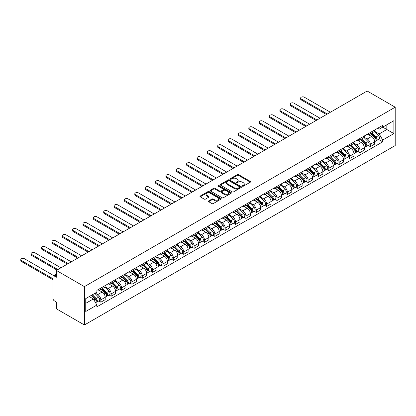 <?xml version="1.0" encoding="UTF-8"?>
<svg xmlns="http://www.w3.org/2000/svg" width="416" height="416" viewBox="0 0 416 416"><rect width="100%" height="100%" fill="white"/><g stroke="black" fill="none" stroke-linecap="round" stroke-linejoin="round"><path stroke-width="0.62" d="M242.481 186.186A0.645 0.374 0 0 0 243.396 186.186L250.323 182.187A0.92 0.53 0 0 0 250.593 181.808A0.92 0.53 0 0 0 250.323 181.433L238.586 174.658A0.92 0.53 0 0 0 237.281 174.658L230.355 178.656A0.645 0.374 0 0 0 230.162 178.922A0.645 0.374 0 0 0 230.355 179.182A0.645 0.374 0 0 0 231.265 179.182L232.164 178.667A2.954 1.706 0 0 1 236.335 178.667L237.318 179.228A2.954 1.706 0 0 1 238.181 180.435A2.954 1.706 0 0 1 237.318 181.641L236.418 182.156A0.645 0.374 0 0 0 236.231 182.421A0.645 0.374 0 0 0 236.418 182.686A0.645 0.374 0 0 0 237.333 182.686L238.228 182.166A2.954 1.706 0 0 1 242.403 182.166L243.381 182.733A2.954 1.706 0 0 1 244.244 183.934A2.954 1.706 0 0 1 243.381 185.141L242.481 185.661A0.645 0.374 0 0 0 242.294 185.921A0.645 0.374 0 0 0 242.481 186.186L242.481 185.661M208.655 200.933A0.92 0.53 0 0 0 208.385 201.313A0.92 0.53 0 0 0 208.655 201.687L211.947 203.59A0.92 0.53 0 0 0 213.252 203.59L220.948 199.144A0.92 0.53 0 0 0 221.218 198.77A0.92 0.53 0 0 0 220.948 198.396L209.212 191.615A0.92 0.53 0 0 0 207.906 191.615L200.21 196.061A0.92 0.53 0 0 0 199.94 196.435A0.92 0.53 0 0 0 200.21 196.815L204.188 199.108A0.92 0.53 0 0 0 205.494 199.108L208.785 197.21A0.92 0.53 0 0 0 209.056 196.83A0.92 0.53 0 0 0 208.785 196.456L206.814 195.317A2.465 1.425 0 0 1 206.092 194.308A2.465 1.425 0 0 1 207.615 192.993A2.465 1.425 0 0 1 210.304 193.3L218.031 197.761A2.465 1.425 0 0 1 218.754 198.77A2.465 1.425 0 0 1 217.23 200.086A2.465 1.425 0 0 1 214.542 199.779L213.252 199.035A0.92 0.53 0 0 0 211.947 199.035L208.655 200.933L208.655 201.687M84.412 286.629L56.378 270.442L367.162 91.016L395.2 107.198L84.412 286.629L84.412 324.984L395.2 145.558L395.2 107.198M232.227 191.88A0.92 0.53 0 0 0 233.532 191.88L241.228 187.439A0.92 0.53 0 0 0 241.498 187.06A0.92 0.53 0 0 0 241.228 186.685L229.492 179.91A0.92 0.53 0 0 0 228.186 179.91L220.49 184.35A0.92 0.53 0 0 0 220.22 184.725A0.92 0.53 0 0 0 220.49 185.104L232.227 191.88M218.499 186.326A0.645 0.374 0 0 1 219.154 186.415L219.154 185.65L231.088 192.54A0.92 0.53 0 0 1 231.358 192.915A0.92 0.53 0 0 1 231.088 193.294L223.392 197.735A0.92 0.53 0 0 1 222.087 197.735L210.35 190.96L210.35 190.206A0.92 0.53 0 0 0 210.08 190.58A0.92 0.53 0 0 0 210.35 190.96M210.35 190.206L213.642 188.302A0.92 0.53 0 0 1 214.947 188.302L219.71 191.053A0.92 0.53 0 0 0 221.01 191.053L223.194 189.79A0.92 0.53 0 0 0 223.465 189.415A0.92 0.53 0 0 0 223.194 189.036L218.239 186.176A0.645 0.374 0 0 1 218.052 185.916A0.645 0.374 0 0 1 218.452 185.567A0.645 0.374 0 0 1 219.154 185.65M56.378 270.442L56.378 277.233L54.319 276.042A1.877 1.087 -120 0 0 53.378 275.948A1.877 1.087 -120 0 0 52.988 276.812L52.988 298.522A1.877 1.087 -120 0 0 54.319 300.82L56.378 302.011L56.378 308.802L84.412 324.984M370.287 132.517A4.321 2.496 60 0 1 369.392 134.456L373.776 131.924A4.321 2.496 -120 0 0 374.67 129.984M364.062 137.171L367.229 138.996A4.321 2.496 60 0 1 370.287 144.29L374.67 141.757A4.321 2.496 -120 0 0 371.613 136.464L368.477 134.654M374.67 141.757L374.67 144.097L370.287 146.63L368.186 145.418M369.392 134.456A4.321 2.496 60 0 1 367.266 134.259M370.287 144.29L370.287 146.63M359.923 138.497A4.321 2.496 60 0 1 359.029 140.436L363.412 137.909A4.321 2.496 -120 0 0 364.307 135.964M357.822 151.398L359.923 152.615L364.307 150.082L364.307 147.742A4.321 2.496 -120 0 0 361.249 142.449L358.114 140.639M359.029 140.436A4.321 2.496 60 0 1 356.902 140.244M353.699 143.151L356.866 144.981A4.321 2.496 60 0 1 359.923 150.275L359.923 152.615M349.56 144.482A4.321 2.496 60 0 1 348.665 146.422L353.049 143.889A4.321 2.496 -120 0 0 353.943 141.95M347.459 157.383L349.56 158.595L353.943 156.068L353.943 153.728A4.321 2.496 -120 0 0 350.886 148.434L347.75 146.619M348.665 146.422A4.321 2.496 60 0 1 346.538 146.229M343.335 149.136L346.502 150.966A4.321 2.496 60 0 1 349.56 156.26L349.56 158.595M339.196 150.467A4.321 2.496 60 0 1 338.302 152.407L342.685 149.874A4.321 2.496 -120 0 0 343.58 147.935M337.09 163.368L339.196 164.58L343.58 162.048L343.58 159.708A4.321 2.496 -120 0 0 340.522 154.414L337.386 152.604M338.302 152.407A4.321 2.496 60 0 1 336.17 152.209M332.972 155.121L336.138 156.946A4.321 2.496 60 0 1 339.196 162.24L339.196 164.58M328.832 156.447A4.321 2.496 60 0 1 327.938 158.387L332.322 155.86A4.321 2.496 -120 0 0 333.216 153.92M326.726 169.348L328.832 170.565L333.216 168.033L333.216 165.693A4.321 2.496 -120 0 0 330.158 160.399L327.023 158.59M327.938 158.387A4.321 2.496 60 0 1 325.806 158.194M322.608 161.101L325.775 162.932A4.321 2.496 60 0 1 328.832 168.225L328.832 170.565M318.469 162.432A4.321 2.496 60 0 1 317.569 164.372L321.958 161.84A4.321 2.496 -120 0 0 322.852 159.9M316.363 175.334L318.469 176.55L322.852 174.018L322.852 171.678A4.321 2.496 -120 0 0 319.795 166.384L316.659 164.57M317.569 164.372A4.321 2.496 60 0 1 315.442 164.18M312.244 167.086L315.411 168.917A4.321 2.496 60 0 1 318.469 174.21L318.469 176.55M308.105 168.418A4.321 2.496 60 0 1 307.206 170.357L311.594 167.825A4.321 2.496 -120 0 0 312.489 165.885M305.999 181.319L308.105 182.53L312.489 179.998L312.489 177.658A4.321 2.496 -120 0 0 309.431 172.37L306.296 170.555M307.206 170.357A4.321 2.496 60 0 1 305.079 170.16M301.881 173.072L305.048 174.897A4.321 2.496 60 0 1 308.105 180.19L308.105 182.53M297.736 174.398A4.321 2.496 60 0 1 296.842 176.342L301.231 173.81A4.321 2.496 -120 0 0 302.125 171.87M295.636 187.299L297.736 188.516L302.125 185.983L302.125 183.643A4.321 2.496 -120 0 0 299.068 178.35L295.927 176.54M296.842 176.342A4.321 2.496 60 0 1 294.715 176.145M291.517 179.052L294.684 180.882A4.321 2.496 60 0 1 297.736 186.176L297.736 188.516M287.373 180.383A4.321 2.496 60 0 1 286.478 182.322L290.862 179.79A4.321 2.496 -120 0 0 291.762 177.85M285.272 193.284L287.373 194.501L291.762 191.968L291.762 189.628A4.321 2.496 -120 0 0 288.704 184.335L285.563 182.52M286.478 182.322A4.321 2.496 60 0 1 284.352 182.13M281.154 185.037L284.32 186.867A4.321 2.496 60 0 1 287.373 192.161L287.373 194.501M277.009 186.368A4.321 2.496 60 0 1 276.115 188.308L280.498 185.775A4.321 2.496 -120 0 0 281.398 183.836M274.908 199.269L277.009 200.481L281.398 197.948L281.398 195.614A4.321 2.496 -120 0 0 278.34 190.32L275.2 188.505M276.115 188.308A4.321 2.496 60 0 1 273.988 188.11M270.79 191.022L273.957 192.847A4.321 2.496 60 0 1 277.009 198.141L277.009 200.481M266.646 192.353A4.321 2.496 60 0 1 265.751 194.293L270.135 191.76A4.321 2.496 -120 0 0 271.029 189.821M264.545 205.254L266.646 206.466L271.029 203.934L271.029 201.594A4.321 2.496 -120 0 0 267.977 196.3L264.836 194.49M265.751 194.293A4.321 2.496 60 0 1 263.624 194.095M260.426 197.002L263.593 198.832A4.321 2.496 60 0 1 266.646 204.126L266.646 206.466M256.282 198.333A4.321 2.496 60 0 1 255.388 200.273L259.771 197.74A4.321 2.496 -120 0 0 260.666 195.801M254.181 211.234L256.282 212.451L260.666 209.919L260.666 207.579A4.321 2.496 -120 0 0 257.613 202.285L254.472 200.47M255.388 200.273A4.321 2.496 60 0 1 253.261 200.08M250.058 202.987L253.224 204.818A4.321 2.496 60 0 1 256.282 210.111L256.282 212.451M245.918 204.318A4.321 2.496 60 0 1 245.024 206.258L249.408 203.726A4.321 2.496 -120 0 0 250.302 201.786M243.818 217.22L245.918 218.431L250.302 215.904L250.302 213.564A4.321 2.496 -120 0 0 247.25 208.27L244.109 206.456M245.024 206.258A4.321 2.496 60 0 1 242.897 206.06M239.694 208.972L242.861 210.798A4.321 2.496 60 0 1 245.918 216.091L245.918 218.431M235.555 210.304A4.321 2.496 60 0 1 234.66 212.243L239.044 209.711A4.321 2.496 -120 0 0 239.938 207.771M233.454 223.205L235.555 224.416L239.938 221.884L239.938 219.544A4.321 2.496 -120 0 0 236.886 214.25L233.745 212.441M234.66 212.243A4.321 2.496 60 0 1 232.534 212.046M229.33 214.958L232.497 216.783A4.321 2.496 60 0 1 235.555 222.076L235.555 224.416M225.191 216.284A4.321 2.496 60 0 1 224.297 218.223L228.68 215.696A4.321 2.496 -120 0 0 229.575 213.751M223.09 229.185L225.191 230.402L229.575 227.869L229.575 225.529A4.321 2.496 -120 0 0 226.522 220.236L223.382 218.426M224.297 218.223A4.321 2.496 60 0 1 222.17 218.031M218.967 220.938L222.134 222.768A4.321 2.496 60 0 1 225.191 228.062L225.191 230.402M214.828 222.269A4.321 2.496 60 0 1 213.933 224.208L218.317 221.676A4.321 2.496 -120 0 0 219.211 219.736M212.727 235.17L214.828 236.382L219.211 233.854L219.211 231.514A4.321 2.496 -120 0 0 216.154 226.221L213.018 224.406M213.933 224.208A4.321 2.496 60 0 1 211.806 224.016M208.603 226.923L211.77 228.753A4.321 2.496 60 0 1 214.828 234.042L214.828 236.382M204.464 228.254A4.321 2.496 60 0 1 203.57 230.194L207.953 227.661A4.321 2.496 -120 0 0 208.848 225.722M202.363 241.155L204.464 242.367L208.848 239.834L208.848 237.494A4.321 2.496 -120 0 0 205.79 232.201L202.654 230.391M203.57 230.194A4.321 2.496 60 0 1 201.443 229.996M198.24 232.908L201.406 234.733A4.321 2.496 60 0 1 204.464 240.027L204.464 242.367M194.1 234.234A4.321 2.496 60 0 1 193.206 236.174L197.59 233.646A4.321 2.496 -120 0 0 198.484 231.702M191.994 247.135L194.1 248.352L198.484 245.82L198.484 243.48A4.321 2.496 -120 0 0 195.426 238.186L192.291 236.376M193.206 236.174A4.321 2.496 60 0 1 191.074 235.981M187.876 238.888L191.043 240.718A4.321 2.496 60 0 1 194.1 246.012L194.1 248.352M183.737 240.219A4.321 2.496 60 0 1 182.842 242.159L187.226 239.626A4.321 2.496 -120 0 0 188.12 237.687M181.631 253.12L183.737 254.332L188.12 251.805L188.12 249.465A4.321 2.496 -120 0 0 185.063 244.171L181.927 242.356M182.842 242.159A4.321 2.496 60 0 1 180.71 241.966M177.512 244.873L180.679 246.704A4.321 2.496 60 0 1 183.737 251.997L183.737 254.332M173.373 246.204A4.321 2.496 60 0 1 172.474 248.144L176.862 245.612A4.321 2.496 -120 0 0 177.757 243.672M171.267 259.106L173.373 260.317L177.757 257.785L177.757 255.445A4.321 2.496 -120 0 0 174.699 250.151L171.564 248.342M172.474 248.144A4.321 2.496 60 0 1 170.347 247.946M167.149 250.858L170.316 252.684A4.321 2.496 60 0 1 173.373 257.977L173.373 260.317M163.01 252.184A4.321 2.496 60 0 1 162.11 254.124L166.499 251.597A4.321 2.496 -120 0 0 167.393 249.657M160.904 265.086L163.01 266.302L167.393 263.77L167.393 261.43A4.321 2.496 -120 0 0 164.336 256.136L161.2 254.327M162.11 254.124A4.321 2.496 60 0 1 159.983 253.932M156.785 256.838L159.952 258.669A4.321 2.496 60 0 1 163.01 263.962L163.01 266.302M152.641 258.17A4.321 2.496 60 0 1 151.746 260.109L156.135 257.577A4.321 2.496 -120 0 0 157.03 255.637M150.54 271.071L152.641 272.288L157.03 269.755L157.03 267.415A4.321 2.496 -120 0 0 153.972 262.122L150.831 260.307M151.746 260.109A4.321 2.496 60 0 1 149.62 259.917M146.422 262.824L149.588 264.654A4.321 2.496 60 0 1 152.641 269.948L152.641 272.288M142.277 264.155A4.321 2.496 60 0 1 141.383 266.094L145.772 263.562A4.321 2.496 -120 0 0 146.666 261.622M140.176 277.056L142.277 278.268L146.666 275.735L146.666 273.395A4.321 2.496 -120 0 0 143.608 268.107L140.468 266.292M141.383 266.094A4.321 2.496 60 0 1 139.256 265.897M136.058 268.809L139.225 270.634A4.321 2.496 60 0 1 142.277 275.928L142.277 278.268M131.914 270.135A4.321 2.496 60 0 1 131.019 272.08L135.403 269.547A4.321 2.496 -120 0 0 136.302 267.608M129.813 283.041L131.914 284.253L136.302 281.72L136.302 279.38A4.321 2.496 -120 0 0 133.245 274.087L130.104 272.277M131.019 272.08A4.321 2.496 60 0 1 128.892 271.882M125.694 274.789L128.861 276.619A4.321 2.496 60 0 1 131.914 281.913L131.914 284.253M121.55 276.12A4.321 2.496 60 0 1 120.656 278.06L125.039 275.527A4.321 2.496 -120 0 0 125.934 273.588M119.449 289.021L121.55 290.238L125.939 287.706L125.939 285.366A4.321 2.496 -120 0 0 122.881 280.072L119.74 278.257M120.656 278.06A4.321 2.496 60 0 1 118.529 277.867M115.331 280.774L118.498 282.604A4.321 2.496 60 0 1 121.55 287.898L121.55 290.238M111.186 282.105A4.321 2.496 60 0 1 110.292 284.045L114.676 281.512A4.321 2.496 -120 0 0 115.57 279.573M109.086 295.006L111.186 296.218L115.57 293.686L115.57 291.351A4.321 2.496 -120 0 0 112.518 286.057L109.377 284.242M110.292 284.045A4.321 2.496 60 0 1 108.165 283.847M104.962 286.759L108.134 288.584A4.321 2.496 60 0 1 111.186 293.878L111.186 296.218M100.823 288.09A4.321 2.496 60 0 1 99.928 290.03L104.312 287.498A4.321 2.496 -120 0 0 105.206 285.558M98.722 300.992L100.823 302.203L105.206 299.671L105.206 297.331A4.321 2.496 -120 0 0 102.154 292.037L99.013 290.228M99.928 290.03A4.321 2.496 60 0 1 97.802 289.832M95.243 293.114L97.765 294.57A4.321 2.496 60 0 1 100.823 299.863L100.823 302.203M377.629 128.279L379.189 129.178L393.869 120.702L386.828 124.769L386.828 129.522L379.189 133.936L374.426 131.186M85.743 303.352L93.382 298.943L96.902 305.042L85.743 311.485L85.743 298.6L96.902 292.152L96.902 290.352L382.71 125.341L382.71 127.145L393.869 133.588L382.71 140.031L379.189 133.936M393.869 120.702L393.869 133.588M96.902 305.042L96.902 306.847L382.71 141.835L382.71 140.031M93.382 298.943L89.263 296.566M378.55 139.433L382.71 141.835M242.741 186.28L243.381 185.91A2.954 1.706 0 0 0 244.244 184.704L244.244 183.934M238.181 180.435L238.181 181.204A2.954 1.706 0 0 1 237.318 182.406L236.678 182.775M250.312 182.192L238.586 175.422A0.92 0.53 0 0 0 237.281 175.422L230.61 179.275M241.228 186.685L241.228 187.439L229.492 180.674A0.92 0.53 0 0 0 228.186 180.674L220.501 185.11M239.595 187.325A0.645 0.374 0 0 0 239.788 187.06A0.645 0.374 0 0 0 239.595 186.8L229.294 180.851A0.645 0.374 0 0 0 228.379 180.851L227.438 181.397A2.954 1.706 0 0 0 226.569 182.598A2.954 1.706 0 0 0 227.438 183.804L234.478 187.871A2.954 1.706 0 0 0 238.654 187.871L239.595 187.325L239.595 188.094A0.645 0.374 0 0 0 239.788 187.829L239.788 187.06M226.569 182.598L226.569 183.368A2.954 1.706 0 0 0 227.438 184.574L227.438 183.804M239.595 188.094L238.654 188.64A2.954 1.706 0 0 1 234.478 188.64L227.438 184.574M210.361 190.965L213.642 189.072L213.642 188.302M223.465 189.415L223.465 190.18A0.92 0.53 0 0 1 223.194 190.559L221.01 191.818A0.92 0.53 0 0 1 219.71 191.818L214.947 189.072A0.92 0.53 0 0 0 213.642 189.072M219.154 186.415L231.078 193.3M224.65 193.903A2.465 1.425 0 0 0 227.339 194.215A2.465 1.425 0 0 0 228.857 192.899A2.465 1.425 0 0 0 228.134 191.89L225.415 190.32A0.92 0.53 0 0 0 224.11 190.32L221.926 191.578A0.92 0.53 0 0 0 221.655 191.958A0.92 0.53 0 0 0 221.926 192.332L224.65 193.903L224.65 194.672A2.465 1.425 0 0 0 227.339 194.979A2.465 1.425 0 0 0 228.857 193.664L228.857 192.899M221.655 191.958L221.655 192.722A0.92 0.53 0 0 0 221.926 193.102L221.926 192.332M224.65 194.672L221.926 193.102M218.754 198.77L218.754 199.54A2.465 1.425 0 0 1 217.23 200.855A2.465 1.425 0 0 1 214.542 200.543L213.252 199.8A0.92 0.53 0 0 0 211.947 199.8L208.666 201.698M206.092 194.308L206.092 195.078A2.465 1.425 0 0 0 206.814 196.082L206.814 195.317M208.785 196.456L208.785 197.21L206.814 196.082M220.932 199.155L209.212 192.384A0.92 0.53 0 0 0 207.906 192.384L200.221 196.82M370.843 133.614L374.925 137.644A2.35 1.357 60 0 1 375.549 141.164L374.67 141.674M371.66 134.42L373.391 135.418M330.392 112.242L304.314 97.188A2.163 1.248 -0 0 0 301.959 96.918A2.163 1.248 -0 0 0 300.628 98.072A2.163 1.248 -0 0 0 301.262 98.951L327.335 114.01M371.296 133.354L375.768 137.764A1.128 0.65 60 0 1 376.064 139.454A1.128 0.65 60 0 1 375.965 139.495M371.972 132.964L376.059 136.994A2.35 1.357 60 0 1 376.678 140.514A2.35 1.357 60 0 1 375.965 140.587M374.26 131.477L378.451 135.611A2.35 1.357 60 0 1 379.07 139.131L376.678 140.514M326.472 114.504L301.262 99.949A2.163 1.248 180 0 1 300.628 99.07L300.628 98.072M360.48 139.599L364.562 143.629A2.35 1.357 60 0 1 365.18 147.15L364.307 147.654M361.296 140.405L363.028 141.404M320.029 118.227L293.951 103.173A2.163 1.248 -0 0 0 291.595 102.903A2.163 1.248 -0 0 0 290.264 104.052A2.163 1.248 -0 0 0 290.898 104.936L316.971 119.99M360.932 139.339L365.404 143.749A1.128 0.65 60 0 1 365.7 145.439A1.128 0.65 60 0 1 365.596 145.48M361.608 138.949L365.695 142.974A2.35 1.357 60 0 1 366.314 146.5A2.35 1.357 60 0 1 365.602 146.572M363.896 137.462L368.082 141.596A2.35 1.357 60 0 1 368.706 145.116L366.314 146.5M316.108 120.489L290.898 105.934A2.163 1.248 180 0 1 290.264 105.05L290.264 104.052M350.116 145.584L354.198 149.609A2.35 1.357 60 0 1 354.817 153.135L353.943 153.639M350.932 146.385L352.664 147.384M309.665 124.212L283.587 109.158A2.163 1.248 -0 0 0 281.232 108.888A2.163 1.248 -0 0 0 279.9 110.037A2.163 1.248 -0 0 0 280.53 110.921L306.608 125.975M350.568 145.319L355.04 149.734A1.128 0.65 60 0 1 355.337 151.424A1.128 0.65 60 0 1 355.233 151.466M351.244 144.929L355.326 148.959A2.35 1.357 60 0 1 355.95 152.48A2.35 1.357 60 0 1 355.238 152.558M353.532 143.447L357.718 147.576A2.35 1.357 60 0 1 358.342 151.102L355.95 152.48M305.744 126.474L280.53 111.92A2.163 1.248 180 0 1 279.9 111.036L279.9 110.037M339.752 151.564L343.834 155.594A2.35 1.357 60 0 1 344.453 159.115L343.58 159.624M340.569 152.37L342.295 153.369M299.302 130.192L273.224 115.138A2.163 1.248 -0 0 0 270.868 114.868A2.163 1.248 -0 0 0 269.537 116.022A2.163 1.248 -0 0 0 270.166 116.906L296.244 131.96M340.205 151.304L344.677 155.714A1.128 0.65 60 0 1 344.973 157.404A1.128 0.65 60 0 1 344.869 157.446M340.881 150.914L344.963 154.944A2.35 1.357 60 0 1 345.587 158.465A2.35 1.357 60 0 1 344.874 158.538M343.169 149.427L347.355 153.561A2.35 1.357 60 0 1 347.974 157.082L345.587 158.465M295.381 132.46L270.166 117.9A2.163 1.248 180 0 1 269.537 117.021L269.537 116.022M329.389 157.55L333.471 161.58A2.35 1.357 60 0 1 334.09 165.1L333.216 165.604M330.205 158.356L331.932 159.354M288.938 136.178L262.86 121.124A2.163 1.248 -0 0 0 260.504 120.853A2.163 1.248 -0 0 0 259.173 122.008A2.163 1.248 -0 0 0 259.802 122.886L285.88 137.94M329.841 157.29L334.313 161.699A1.128 0.65 60 0 1 334.61 163.389A1.128 0.65 60 0 1 334.506 163.431M330.517 156.9L334.599 160.924A2.35 1.357 60 0 1 335.218 164.45A2.35 1.357 60 0 1 334.511 164.523M332.805 155.412L336.991 159.546A2.35 1.357 60 0 1 337.61 163.067L335.218 164.45M285.017 138.44L259.802 123.885A2.163 1.248 180 0 1 259.173 123.001L259.173 122.008M319.025 163.535L323.107 167.56A2.35 1.357 60 0 1 323.726 171.085L322.852 171.59M319.836 164.336L321.568 165.334M278.574 142.163L252.496 127.109A2.163 1.248 -0 0 0 250.141 126.838A2.163 1.248 -0 0 0 248.81 127.988A2.163 1.248 -0 0 0 249.439 128.872L275.517 143.926M319.478 163.275L323.95 167.684A1.128 0.65 60 0 1 324.246 169.374A1.128 0.65 60 0 1 324.142 169.416M320.154 162.88L324.236 166.91A2.35 1.357 60 0 1 324.854 170.43A2.35 1.357 60 0 1 324.147 170.508M322.436 161.398L326.628 165.532A2.35 1.357 60 0 1 327.246 169.052L324.854 170.43M274.654 144.425L249.439 129.87A2.163 1.248 180 0 1 248.81 128.986L248.81 127.988M308.662 169.52L312.744 173.545A2.35 1.357 60 0 1 313.362 177.065L312.489 177.575M309.473 170.321L311.204 171.319M268.206 148.143L242.133 133.089A2.163 1.248 -0 0 0 239.777 132.818A2.163 1.248 -0 0 0 238.441 133.973A2.163 1.248 -0 0 0 239.075 134.857L265.153 149.911M309.114 169.255L313.586 173.664A1.128 0.65 60 0 1 313.882 175.36A1.128 0.65 60 0 1 313.778 175.396M309.79 168.865L313.872 172.895A2.35 1.357 60 0 1 314.491 176.415A2.35 1.357 60 0 1 313.784 176.488M312.073 167.378L316.264 171.512A2.35 1.357 60 0 1 316.883 175.032L314.491 176.415M264.29 150.41L239.075 135.85A2.163 1.248 180 0 1 238.441 134.971L238.441 133.973M298.298 175.5L302.38 179.53A2.35 1.357 60 0 1 302.999 183.05L302.125 183.555M299.109 176.306L300.841 177.304M257.842 154.128L231.769 139.074A2.163 1.248 -0 0 0 229.414 138.804A2.163 1.248 -0 0 0 228.077 139.958A2.163 1.248 -0 0 0 228.712 140.837L254.79 155.891M298.75 175.24L303.222 179.65A1.128 0.65 60 0 1 303.519 181.34A1.128 0.65 60 0 1 303.415 181.381M299.426 174.85L303.508 178.875A2.35 1.357 60 0 1 304.127 182.4A2.35 1.357 60 0 1 303.42 182.473M301.709 173.363L305.9 177.497A2.35 1.357 60 0 1 306.519 181.017L304.127 182.4M253.926 156.39L228.712 141.835A2.163 1.248 180 0 1 228.077 140.951L228.077 139.958M287.934 181.485L292.016 185.515A2.35 1.357 60 0 1 292.635 189.036L291.756 189.54M288.746 182.286L290.477 183.29M247.478 160.113L221.406 145.059A2.163 1.248 -0 0 0 219.05 144.789A2.163 1.248 -0 0 0 217.714 145.938A2.163 1.248 -0 0 0 218.348 146.822L244.426 161.876M288.387 181.225L292.859 185.635A1.128 0.65 60 0 1 293.155 187.325A1.128 0.65 60 0 1 293.051 187.366M289.063 180.835L293.145 184.86A2.35 1.357 60 0 1 293.764 188.38A2.35 1.357 60 0 1 293.056 188.458M291.346 179.348L295.537 183.482A2.35 1.357 60 0 1 296.156 187.002L293.764 188.38M243.563 162.375L218.348 147.82A2.163 1.248 180 0 1 217.714 146.936L217.714 145.938M277.571 187.47L281.653 191.495A2.35 1.357 60 0 1 282.272 195.016L281.393 195.525M278.382 188.271L280.114 189.27M237.115 166.093L211.042 151.039A2.163 1.248 -0 0 0 208.686 150.769A2.163 1.248 -0 0 0 207.35 151.923A2.163 1.248 -0 0 0 207.984 152.807L234.062 167.861M278.023 187.205L282.49 191.62A1.128 0.65 60 0 1 282.792 193.31A1.128 0.65 60 0 1 282.688 193.346M278.699 186.815L282.781 190.845A2.35 1.357 60 0 1 283.4 194.366A2.35 1.357 60 0 1 282.693 194.444M280.982 185.328L285.173 189.462A2.35 1.357 60 0 1 285.792 192.982L283.4 194.366M233.194 168.36L207.984 153.8A2.163 1.248 180 0 1 207.35 152.922L207.35 151.923M267.207 193.45L271.289 197.48A2.35 1.357 60 0 1 271.908 201.001L271.029 201.505M268.018 194.256L269.75 195.255M226.751 172.078L200.678 157.024A2.163 1.248 -0 0 0 198.323 156.754A2.163 1.248 -0 0 0 196.986 157.908A2.163 1.248 -0 0 0 197.621 158.787L223.694 173.841M267.66 193.19L272.126 197.6A1.128 0.65 60 0 1 272.428 199.29A1.128 0.65 60 0 1 272.324 199.332M268.336 192.8L272.418 196.825A2.35 1.357 60 0 1 273.036 200.351A2.35 1.357 60 0 1 272.329 200.424M270.618 191.313L274.81 195.447A2.35 1.357 60 0 1 275.428 198.968L273.036 200.351M222.83 174.34L197.621 159.786A2.163 1.248 180 0 1 196.986 158.902L196.986 157.908M256.838 199.436L260.926 203.466A2.35 1.357 60 0 1 261.544 206.986L260.666 207.49M257.655 200.236L259.386 201.24M216.388 178.064L190.315 163.01A2.163 1.248 -0 0 0 187.959 162.739A2.163 1.248 -0 0 0 186.623 163.888A2.163 1.248 -0 0 0 187.257 164.772L213.33 179.826M257.296 199.176L261.763 203.585A1.128 0.65 60 0 1 262.064 205.275A1.128 0.65 60 0 1 261.96 205.317M257.972 198.786L262.054 202.81A2.35 1.357 60 0 1 262.673 206.331A2.35 1.357 60 0 1 261.966 206.409M260.255 197.298L264.446 201.432A2.35 1.357 60 0 1 265.065 204.953L262.673 206.331M212.467 180.326L187.257 165.771A2.163 1.248 180 0 1 186.623 164.887L186.623 163.888M246.475 205.421L250.562 209.446A2.35 1.357 60 0 1 251.181 212.966L250.302 213.476M247.291 206.222L249.023 207.22M206.024 184.049L179.946 168.99A2.163 1.248 -0 0 0 177.596 168.719A2.163 1.248 -0 0 0 176.259 169.874A2.163 1.248 -0 0 0 176.894 170.758L202.966 185.812M246.927 205.156L251.399 209.57A1.128 0.65 60 0 1 251.696 211.26A1.128 0.65 60 0 1 251.597 211.302M247.608 204.766L251.69 208.796A2.35 1.357 60 0 1 252.309 212.316A2.35 1.357 60 0 1 251.597 212.394M249.891 203.278L254.082 207.412A2.35 1.357 60 0 1 254.701 210.938L252.309 212.316M202.103 186.311L176.894 171.756A2.163 1.248 180 0 1 176.259 170.872L176.259 169.874M236.111 211.401L240.193 215.431A2.35 1.357 60 0 1 240.817 218.951L239.938 219.456M236.928 212.207L238.659 213.205M195.66 190.029L169.582 174.975A2.163 1.248 -0 0 0 167.232 174.704A2.163 1.248 -0 0 0 165.896 175.859A2.163 1.248 -0 0 0 166.53 176.738L192.603 191.797M236.564 211.141L241.036 215.55A1.128 0.65 60 0 1 241.332 217.24A1.128 0.65 60 0 1 241.233 217.282M237.245 210.751L241.327 214.781A2.35 1.357 60 0 1 241.946 218.301A2.35 1.357 60 0 1 241.233 218.374M239.528 209.264L243.719 213.398A2.35 1.357 60 0 1 244.338 216.918L241.946 218.301M191.74 192.291L166.53 177.736A2.163 1.248 180 0 1 165.896 176.857L165.896 175.859M225.748 217.386L229.83 221.416A2.35 1.357 60 0 1 230.454 224.936L229.575 225.441M226.564 218.192L228.296 219.19M185.297 196.014L159.219 180.96A2.163 1.248 -0 0 0 156.863 180.69A2.163 1.248 -0 0 0 155.532 181.839A2.163 1.248 -0 0 0 156.166 182.723L182.239 197.777M226.2 217.126L230.672 221.536A1.128 0.65 60 0 1 230.968 223.226A1.128 0.65 60 0 1 230.87 223.267M226.876 216.736L230.963 220.761A2.35 1.357 60 0 1 231.582 224.281A2.35 1.357 60 0 1 230.87 224.359M229.164 215.249L233.355 219.383A2.35 1.357 60 0 1 233.974 222.903L231.582 224.281M181.376 198.276L156.166 183.721A2.163 1.248 180 0 1 155.532 182.837L155.532 181.839M215.384 223.371L219.466 227.396A2.35 1.357 60 0 1 220.085 230.922L219.211 231.426M216.2 224.172L217.932 225.17M174.933 201.999L148.855 186.94A2.163 1.248 -0 0 0 146.5 186.67A2.163 1.248 -0 0 0 145.168 187.824A2.163 1.248 -0 0 0 145.803 188.708L171.876 203.762M215.836 223.106L220.308 227.521A1.128 0.65 60 0 1 220.605 229.211A1.128 0.65 60 0 1 220.501 229.252M216.512 222.716L220.6 226.746A2.35 1.357 60 0 1 221.218 230.266A2.35 1.357 60 0 1 220.506 230.344M218.8 221.234L222.986 225.363A2.35 1.357 60 0 1 223.61 228.888L221.218 230.266M171.012 204.261L145.803 189.706A2.163 1.248 180 0 1 145.168 188.822L145.168 187.824M205.02 229.351L209.102 233.381A2.35 1.357 60 0 1 209.721 236.902L208.848 237.411M205.837 230.157L207.568 231.156M164.57 207.979L138.492 192.925A2.163 1.248 -0 0 0 136.136 192.655A2.163 1.248 -0 0 0 134.805 193.809A2.163 1.248 -0 0 0 135.434 194.688L161.512 209.747M205.473 229.091L209.945 233.501A1.128 0.65 60 0 1 210.241 235.191A1.128 0.65 60 0 1 210.137 235.232M206.149 228.701L210.231 232.731A2.35 1.357 60 0 1 210.855 236.252A2.35 1.357 60 0 1 210.142 236.324M208.437 227.214L212.623 231.348A2.35 1.357 60 0 1 213.247 234.868L210.855 236.252M160.649 210.241L135.434 195.686A2.163 1.248 180 0 1 134.805 194.808L134.805 193.809M194.657 235.336L198.739 239.366A2.35 1.357 60 0 1 199.358 242.887L198.484 243.391M195.473 236.142L197.2 237.141M154.206 213.964L128.128 198.91A2.163 1.248 -0 0 0 125.772 198.64A2.163 1.248 -0 0 0 124.441 199.794A2.163 1.248 -0 0 0 125.07 200.673L151.148 215.727M195.109 235.076L199.581 239.486A1.128 0.65 60 0 1 199.878 241.176A1.128 0.65 60 0 1 199.774 241.218M195.785 234.686L199.867 238.711A2.35 1.357 60 0 1 200.491 242.237A2.35 1.357 60 0 1 199.779 242.31M198.073 233.199L202.259 237.333A2.35 1.357 60 0 1 202.878 240.854L200.491 242.237M150.285 216.226L125.07 201.672A2.163 1.248 180 0 1 124.441 200.788L124.441 199.794M184.293 241.322L188.375 245.346A2.35 1.357 60 0 1 188.994 248.872L188.12 249.376M185.11 242.122L186.836 243.121M143.842 219.95L117.764 204.896A2.163 1.248 -0 0 0 115.409 204.625A2.163 1.248 -0 0 0 114.078 205.774A2.163 1.248 -0 0 0 114.707 206.658L140.785 221.712M184.746 241.062L189.218 245.471A1.128 0.65 60 0 1 189.514 247.161A1.128 0.65 60 0 1 189.41 247.203M185.422 240.666L189.504 244.696A2.35 1.357 60 0 1 190.122 248.217A2.35 1.357 60 0 1 189.415 248.295M187.71 239.184L191.896 243.313A2.35 1.357 60 0 1 192.514 246.839L190.122 248.217M139.922 222.212L114.707 207.657A2.163 1.248 180 0 1 114.078 206.773L114.078 205.774M173.93 247.302L178.012 251.332A2.35 1.357 60 0 1 178.63 254.852L177.757 255.362M174.741 248.108L176.472 249.106M133.479 225.93L107.401 210.876A2.163 1.248 -0 0 0 105.045 210.605A2.163 1.248 -0 0 0 103.714 211.76A2.163 1.248 -0 0 0 104.343 212.644L130.421 227.698M174.382 247.042L178.854 251.451A1.128 0.65 60 0 1 179.15 253.141A1.128 0.65 60 0 1 179.046 253.183M175.058 246.652L179.14 250.682A2.35 1.357 60 0 1 179.759 254.202A2.35 1.357 60 0 1 179.052 254.275M177.341 245.164L181.532 249.298A2.35 1.357 60 0 1 182.151 252.819L179.759 254.202M129.558 228.197L104.343 213.637A2.163 1.248 180 0 1 103.714 212.758L103.714 211.76M163.566 253.287L167.648 257.317A2.35 1.357 60 0 1 168.267 260.837L167.393 261.342M164.377 254.093L166.109 255.091M123.11 231.915L97.037 216.861A2.163 1.248 -0 0 0 94.682 216.59A2.163 1.248 -0 0 0 93.345 217.745A2.163 1.248 -0 0 0 93.98 218.624L120.058 233.678M164.018 253.027L168.49 257.436A1.128 0.65 60 0 1 168.787 259.126A1.128 0.65 60 0 1 168.683 259.168M164.694 252.637L168.776 256.662A2.35 1.357 60 0 1 169.395 260.187A2.35 1.357 60 0 1 168.688 260.26M166.977 251.15L171.168 255.284A2.35 1.357 60 0 1 171.787 258.804L169.395 260.187M119.194 234.177L93.98 219.622A2.163 1.248 180 0 1 93.345 218.738L93.345 217.745M153.202 259.272L157.284 263.297A2.35 1.357 60 0 1 157.903 266.822L157.03 267.327M154.014 260.073L155.745 261.076M112.746 237.9L86.674 222.846A2.163 1.248 -0 0 0 84.318 222.576A2.163 1.248 -0 0 0 82.982 223.725A2.163 1.248 -0 0 0 83.616 224.609L109.694 239.663M153.655 259.012L158.127 263.422A1.128 0.65 60 0 1 158.423 265.112A1.128 0.65 60 0 1 158.319 265.153M154.331 258.617L158.413 262.647A2.35 1.357 60 0 1 159.032 266.167A2.35 1.357 60 0 1 158.324 266.245M156.614 257.135L160.805 261.269A2.35 1.357 60 0 1 161.424 264.789L159.032 266.167M108.831 240.162L83.616 225.607A2.163 1.248 180 0 1 82.982 224.723L82.982 223.725M142.839 265.257L146.921 269.282A2.35 1.357 60 0 1 147.54 272.802L146.661 273.312M143.65 266.058L145.382 267.056M102.383 243.88L76.31 228.826A2.163 1.248 -0 0 0 73.954 228.556A2.163 1.248 -0 0 0 72.618 229.71A2.163 1.248 -0 0 0 73.252 230.594L99.33 245.648M143.291 264.992L147.763 269.402A1.128 0.65 60 0 1 148.06 271.097A1.128 0.65 60 0 1 147.956 271.133M143.967 264.602L148.049 268.632A2.35 1.357 60 0 1 148.668 272.152A2.35 1.357 60 0 1 147.961 272.225M146.25 263.115L150.441 267.249A2.35 1.357 60 0 1 151.06 270.769L148.668 272.152M98.467 246.147L73.252 231.587A2.163 1.248 180 0 1 72.618 230.708L72.618 229.71M132.475 271.237L136.557 275.267A2.35 1.357 60 0 1 137.176 278.788L136.297 279.292M133.286 272.043L135.018 273.042M92.019 249.865L65.946 234.811A2.163 1.248 -0 0 0 63.591 234.541A2.163 1.248 -0 0 0 62.254 235.695A2.163 1.248 -0 0 0 62.889 236.574L88.967 251.628M132.928 270.977L137.394 275.387A1.128 0.65 60 0 1 137.696 277.077A1.128 0.65 60 0 1 137.592 277.118M133.604 270.587L137.686 274.612A2.35 1.357 60 0 1 138.304 278.138A2.35 1.357 60 0 1 137.597 278.21M135.886 269.1L140.078 273.234A2.35 1.357 60 0 1 140.696 276.754L138.304 278.138M88.098 252.127L62.889 237.572A2.163 1.248 180 0 1 62.254 236.688L62.254 235.695M122.112 277.222L126.194 281.252A2.35 1.357 60 0 1 126.812 284.773L125.934 285.277M122.923 278.023L124.654 279.027M81.656 255.85L55.583 240.796A2.163 1.248 -0 0 0 53.227 240.526A2.163 1.248 -0 0 0 51.891 241.675A2.163 1.248 -0 0 0 52.525 242.559L78.598 257.613M122.564 276.962L127.031 281.372A1.128 0.65 60 0 1 127.332 283.062A1.128 0.65 60 0 1 127.228 283.104M123.24 276.572L127.322 280.597A2.35 1.357 60 0 1 127.941 284.118A2.35 1.357 60 0 1 127.234 284.196M125.523 275.085L129.714 279.219A2.35 1.357 60 0 1 130.333 282.74L127.941 284.118M77.735 258.112L52.525 243.558A2.163 1.248 180 0 1 51.891 242.674L51.891 241.675M111.743 283.208L115.83 287.232A2.35 1.357 60 0 1 116.449 290.753L115.57 291.262M112.559 284.008L114.291 285.007M71.292 261.83L45.219 246.776A2.163 1.248 -0 0 0 42.864 246.506A2.163 1.248 -0 0 0 41.527 247.66A2.163 1.248 -0 0 0 42.162 248.544L68.234 263.598M112.2 282.942L116.667 287.357A1.128 0.65 60 0 1 116.969 289.047A1.128 0.65 60 0 1 116.865 289.084M112.876 282.552L116.958 286.582A2.35 1.357 60 0 1 117.577 290.103A2.35 1.357 60 0 1 116.87 290.181M115.159 281.065L119.35 285.199A2.35 1.357 60 0 1 119.969 288.72L117.577 290.103M67.371 264.098L42.162 249.538A2.163 1.248 180 0 1 41.527 248.659L41.527 247.66M101.379 289.188L105.466 293.218A2.35 1.357 60 0 1 106.085 296.738L105.206 297.242M102.196 289.994L103.927 290.992M60.928 267.816L34.85 252.762A2.163 1.248 -0 0 0 32.5 252.491A2.163 1.248 -0 0 0 31.164 253.646A2.163 1.248 -0 0 0 31.798 254.524L57.871 269.578M101.832 288.928L106.304 293.337A1.128 0.65 60 0 1 106.6 295.027A1.128 0.65 60 0 1 106.501 295.069M102.513 288.538L106.595 292.568A2.35 1.357 60 0 1 107.214 296.088A2.35 1.357 60 0 1 106.501 296.161M104.796 287.05L108.987 291.184A2.35 1.357 60 0 1 109.606 294.705L107.214 296.088M57.008 270.078L31.798 255.523A2.163 1.248 180 0 1 31.164 254.639L31.164 253.646M91.26 295.412L95.098 299.203A2.35 1.357 60 0 1 95.722 302.723L95.602 302.791M91.832 295.974L93.564 296.977M53.836 275.688L24.487 258.747A2.163 1.248 -0 0 0 22.136 258.476A2.163 1.248 -0 0 0 20.8 259.626A2.163 1.248 -0 0 0 21.434 260.51L52.988 278.73M91.712 295.152L95.94 299.322A1.128 0.65 60 0 1 96.236 301.012A1.128 0.65 60 0 1 96.138 301.054M92.388 294.762L96.231 298.548A2.35 1.357 60 0 1 96.85 302.068A2.35 1.357 60 0 1 96.138 302.146M94.78 293.379L98.623 297.17A2.35 1.357 60 0 1 99.242 300.69L96.85 302.068M52.988 279.729L21.434 261.508A2.163 1.248 180 0 1 20.8 260.624L20.8 259.626M111.186 293.878L115.57 291.351M121.55 287.898L125.939 285.366M131.914 281.913L136.302 279.38M142.277 275.928L146.666 273.395M152.641 269.948L157.03 267.415M163.01 263.962L167.393 261.43M173.373 257.977L177.757 255.445M183.737 251.997L188.12 249.465M194.1 246.012L198.484 243.48M204.464 240.027L208.848 237.494M214.828 234.042L219.211 231.514M225.191 228.062L229.575 225.529M235.555 222.076L239.938 219.544M245.918 216.091L250.302 213.564M256.282 210.111L260.666 207.579M266.646 204.126L271.029 201.594M277.009 198.141L281.398 195.614M287.373 192.161L291.762 189.628M297.736 186.176L302.125 183.643M308.105 180.19L312.489 177.658M318.469 174.21L322.852 171.678M328.832 168.225L333.216 165.693M339.196 162.24L343.58 159.708M349.56 156.26L353.943 153.728M359.923 150.275L364.307 147.742M100.823 299.863L105.206 297.331M97.765 294.57L102.154 292.037M108.134 288.584L112.518 286.057M118.498 282.604L122.881 280.072M128.861 276.619L133.245 274.087M139.225 270.634L143.608 268.107M149.588 264.654L153.972 262.122M159.952 258.669L164.336 256.136M170.316 252.684L174.699 250.151M180.679 246.704L185.063 244.171M191.043 240.718L195.426 238.186M201.406 234.733L205.79 232.201M211.77 228.753L216.154 226.221M222.134 222.768L226.522 220.236M232.497 216.783L236.886 214.25M242.861 210.798L247.25 208.27M253.224 204.818L257.613 202.285M263.593 198.832L267.977 196.3M273.957 192.847L278.34 190.32M284.32 186.867L288.704 184.335M294.684 180.882L299.068 178.35M305.048 174.897L309.431 172.37M315.411 168.917L319.795 166.384M325.775 162.932L330.158 160.399M336.138 156.946L340.522 154.414M346.502 150.966L350.886 148.434M356.866 144.981L361.249 142.449M367.229 138.996L371.613 136.464M56.378 274.856L54.319 276.042M243.381 185.91L243.381 185.141M236.418 182.686L236.418 182.156M237.318 182.406L237.318 181.641M230.355 179.182L230.355 178.656M237.281 175.422L237.281 174.658M238.586 175.422L238.586 174.658M250.323 182.187L250.323 181.433M220.49 185.104L220.49 184.35M228.186 180.674L228.186 179.91M229.492 180.674L229.492 179.91M234.478 188.64L234.478 187.871M238.654 188.64L238.654 187.871M214.947 189.072L214.947 188.302M219.71 191.818L219.71 191.053M221.01 191.818L221.01 191.053M223.194 190.559L223.194 189.79M231.088 193.294L231.088 192.54M211.947 199.8L211.947 199.035M213.252 199.8L213.252 199.035M214.542 200.543L214.542 199.779M200.21 196.815L200.21 196.061M207.906 192.384L207.906 191.615M209.212 192.384L209.212 191.615M220.948 199.144L220.948 198.396M374.925 137.644L373.578 138.424M376.298 138.939L375.877 139.183M378.451 135.611L376.059 136.994M301.262 99.949L301.262 98.951M364.562 143.629L363.215 144.404M365.934 144.924L365.513 145.168M368.082 141.596L365.695 142.974M290.898 105.934L290.898 104.936M354.198 149.609L352.851 150.389M355.571 150.909L355.15 151.154M357.718 147.576L355.326 148.959M280.53 111.92L280.53 110.921M343.834 155.594L342.488 156.374M345.207 156.889L344.786 157.134M347.355 153.561L344.963 154.944M270.166 117.9L270.166 116.906M333.471 161.58L332.124 162.36M334.844 162.874L334.422 163.119M336.991 159.546L334.599 160.924M259.802 123.885L259.802 122.886M323.107 167.56L321.76 168.34M324.48 168.86L324.054 169.104M326.628 165.532L324.236 166.91M249.439 129.87L249.439 128.872M312.744 173.545L311.397 174.325M314.116 174.84L313.69 175.084M316.264 171.512L313.872 172.895M239.075 135.85L239.075 134.857M302.38 179.53L301.028 180.31M303.753 180.825L303.326 181.069M305.9 177.497L303.508 178.875M228.712 141.835L228.712 140.837M292.016 185.515L290.664 186.29M293.389 186.81L292.963 187.054M295.537 183.482L293.145 184.86M218.348 147.82L218.348 146.822M281.653 191.495L280.301 192.275M283.026 192.79L282.599 193.034M285.173 189.462L282.781 190.845M207.984 153.8L207.984 152.807M271.289 197.48L269.937 198.26M272.662 198.775L272.236 199.02M274.81 195.447L272.418 196.825M197.621 159.786L197.621 158.787M260.926 203.466L259.574 204.24M262.293 204.76L261.872 205.005M264.446 201.432L262.054 202.81M187.257 165.771L187.257 164.772M250.562 209.446L249.21 210.226M251.93 210.74L251.508 210.985M254.082 207.412L251.69 208.796M176.894 171.756L176.894 170.758M240.193 215.431L238.846 216.211M241.566 216.726L241.145 216.97M243.719 213.398L241.327 214.781M166.53 177.736L166.53 176.738M229.83 221.416L228.483 222.191M231.202 222.711L230.781 222.955M233.355 219.383L230.963 220.761M156.166 183.721L156.166 182.723M219.466 227.396L218.119 228.176M220.839 228.691L220.418 228.935M222.986 225.363L220.6 226.746M145.803 189.706L145.803 188.708M209.102 233.381L207.756 234.161M210.475 234.676L210.054 234.92M212.623 231.348L210.231 232.731M135.434 195.686L135.434 194.688M198.739 239.366L197.392 240.141M200.112 240.661L199.69 240.906M202.259 237.333L199.867 238.711M125.07 201.672L125.07 200.673M188.375 245.346L187.028 246.126M189.748 246.646L189.327 246.891M191.896 243.313L189.504 244.696M114.707 207.657L114.707 206.658M178.012 251.332L176.665 252.112M179.384 252.626L178.958 252.871M181.532 249.298L179.14 250.682M104.343 213.637L104.343 212.644M167.648 257.317L166.301 258.097M169.021 258.612L168.594 258.856M171.168 255.284L168.776 256.662M93.98 219.622L93.98 218.624M157.284 263.297L155.932 264.077M158.657 264.597L158.231 264.841M160.805 261.269L158.413 262.647M83.616 225.607L83.616 224.609M146.921 269.282L145.569 270.062M148.294 270.577L147.867 270.821M150.441 267.249L148.049 268.632M73.252 231.587L73.252 230.594M136.557 275.267L135.205 276.047M137.93 276.562L137.504 276.806M140.078 273.234L137.686 274.612M62.889 237.572L62.889 236.574M126.194 281.252L124.842 282.027M127.566 282.547L127.14 282.792M129.714 279.219L127.322 280.597M52.525 243.558L52.525 242.559M115.83 287.232L114.478 288.012M117.198 288.527L116.776 288.772M119.35 285.199L116.958 286.582M42.162 249.538L42.162 248.544M105.466 293.218L104.114 293.998M106.834 294.512L106.413 294.757M108.987 291.184L106.595 292.568M31.798 255.523L31.798 254.524M95.098 299.203L93.922 299.879M96.47 300.498L96.049 300.742M98.623 297.17L96.231 298.548M21.434 261.508L21.434 260.51M53.378 275.948L56.378 274.217"/></g></svg>
